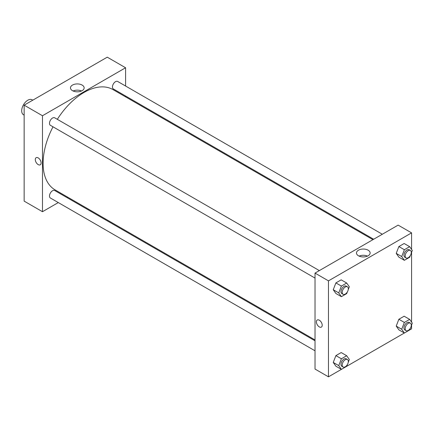 <?xml version="1.0" encoding="UTF-8"?>
<svg xmlns="http://www.w3.org/2000/svg" width="434" height="434" viewBox="0 0 434 434"><rect width="100%" height="100%" fill="white"/><g stroke="black" fill="none" stroke-linecap="round" stroke-linejoin="round"><path stroke-width="0.65" d="M32.789 100.167L32.132 99.793A8.642 4.991 120 0 0 25.47 102.104A8.642 4.991 120 0 0 21.7 110.806A8.642 4.991 120 0 0 23.49 114.76L24.147 115.14M24.147 105.158L24.147 201.126L24.147 105.158L107.252 57.174L24.147 105.158L42.478 115.742L125.589 67.758L125.589 86.03M319.348 270.604L54.711 117.815A4.324 2.495 120 0 0 50.387 120.31A4.324 2.495 120 0 0 50.387 125.301L315.024 278.086M315.024 340.815L54.711 190.521A4.324 2.495 120 0 0 50.387 193.016A4.324 2.495 120 0 0 50.387 198.007L315.024 350.797M58.297 202.575L42.478 211.711L42.478 115.742M66.939 197.584L67.682 197.155M125.589 96.006L125.589 96.863M382.316 234.246L117.674 81.462A4.324 2.495 120 0 0 113.355 83.957A4.324 2.495 120 0 0 113.355 88.943L373.674 239.237M53.002 126.809A57.901 33.429 120 0 0 43.091 163.374A57.901 33.429 120 0 0 55.08 189.88L315.024 339.958M372.931 239.666L112.981 89.588A57.901 33.429 120 0 0 57.321 119.323M42.478 211.711L24.147 201.126M82.145 85.08A6.835 3.949 180 0 1 84.147 87.869A6.835 3.949 180 0 1 77.312 91.818A6.835 3.949 180 0 1 70.471 87.869A6.835 3.949 180 0 1 74.691 84.223A6.835 3.949 180 0 1 82.145 85.08M125.589 67.758L107.252 57.174M36.147 157.699A4.107 2.371 -120 0 0 35.517 160.987A4.107 2.371 -120 0 0 38.203 164.605A4.107 2.371 60 0 1 35.517 160.992A4.107 2.371 60 0 1 36.147 157.699A4.107 2.371 60 0 1 40.254 160.07A4.107 2.371 60 0 1 40.254 164.811A4.107 2.371 60 0 1 38.197 164.605A4.107 2.371 -120 0 0 40.254 164.811M81.494 90.994A6.835 3.949 0 0 0 73.124 90.994M341.384 369.372L328.467 376.826L315.024 369.063L315.024 273.094L398.135 225.116L411.578 232.874L411.578 249.414M346.695 366.301L404.347 333.014L401.716 329.26L404.363 322.44L409.653 319.381L412.3 323.146L411.215 325.95M409.663 329.949L411.578 328.842L411.578 325.006M333.247 289.728L335.894 293.493L333.247 289.728L335.894 282.908L333.247 289.728L338.748 292.901L341.395 286.082L346.685 283.028L349.332 286.793L348.247 289.592M341.189 279.854L335.894 282.908L341.189 279.854L346.685 283.028M396.215 253.375L398.862 257.14L396.215 253.375L398.862 246.555L396.215 253.375L401.716 256.548L404.363 249.729L409.653 246.675L412.3 250.44L411.215 253.239M404.152 243.501L398.862 246.555L404.152 243.501L409.653 246.675M396.215 326.086L398.862 329.845L396.215 326.086L398.862 319.261L396.215 326.086L401.716 329.26M404.152 316.207L398.862 319.261L404.152 316.207L409.653 319.381M328.467 376.826L328.467 280.858L411.578 232.874M411.578 252.3L411.578 322.12M333.247 362.439L335.894 366.204L333.247 362.439L335.894 355.62L333.247 362.439L338.748 365.612L341.395 358.793L346.685 355.739L349.332 359.504L348.247 362.303M341.189 352.56L335.894 355.62L341.189 352.56L346.685 355.739M358.468 255.778A6.835 3.949 180 0 1 356.466 252.984A6.835 3.949 180 0 1 363.301 249.04A6.835 3.949 180 0 1 370.137 252.984A6.835 3.949 180 0 1 365.916 256.635A6.835 3.949 180 0 1 358.468 255.778M328.467 280.858L315.024 273.094M322.207 325.223A4.107 2.371 60 0 1 321.355 327.106A4.107 2.371 60 0 1 317.249 324.735A4.107 2.371 60 0 1 317.249 319.994A4.107 2.371 60 0 1 320.417 321.095A4.107 2.371 60 0 1 322.207 325.223M367.484 256.109A6.835 3.949 0 0 0 359.119 256.109M317.254 319.994A4.107 2.371 -120 0 0 317.254 324.735A4.107 2.371 -120 0 0 321.355 327.106M347.325 291.963L346.685 293.612L341.395 296.666L338.748 292.901M347.422 286.814L346.202 286.104A4.324 2.495 120 0 0 342.871 287.265A4.324 2.495 120 0 0 340.983 291.61A4.324 2.495 120 0 0 341.878 293.59L343.104 294.295A4.324 2.495 120 0 0 347.422 291.8A4.324 2.495 120 0 0 347.422 286.814A4.324 2.495 120 0 0 344.091 287.97A4.324 2.495 120 0 0 342.209 292.315A4.324 2.495 120 0 0 343.104 294.295M341.395 296.666L335.894 293.493M341.395 286.082L335.894 282.908M410.293 255.61L409.653 257.259L404.363 260.313L401.716 256.548M410.39 250.456L409.17 249.751A4.324 2.495 120 0 0 405.839 250.912A4.324 2.495 120 0 0 403.951 255.257A4.324 2.495 120 0 0 404.846 257.237L406.072 257.942A4.324 2.495 120 0 0 410.39 255.447A4.324 2.495 120 0 0 410.39 250.456A4.324 2.495 120 0 0 407.059 251.617A4.324 2.495 120 0 0 405.177 255.962A4.324 2.495 120 0 0 406.072 257.942M404.363 260.313L398.862 257.14M404.363 249.729L398.862 246.555M347.325 364.674L346.685 366.323L341.395 369.377L338.748 365.612M347.422 359.52L346.202 358.815A4.324 2.495 120 0 0 342.871 359.97A4.324 2.495 120 0 0 340.983 364.321A4.324 2.495 120 0 0 341.878 366.301L343.104 367.007A4.324 2.495 120 0 0 347.422 364.511A4.324 2.495 120 0 0 347.422 359.52A4.324 2.495 120 0 0 344.091 360.676A4.324 2.495 120 0 0 342.209 365.027A4.324 2.495 120 0 0 343.104 367.007M341.395 369.377L335.894 366.204M341.395 358.793L335.894 355.62M410.293 328.321L409.653 329.97L404.363 333.024L398.862 329.845M410.39 323.167L409.17 322.462A4.324 2.495 120 0 0 405.839 323.618A4.324 2.495 120 0 0 403.951 327.968A4.324 2.495 120 0 0 404.846 329.943L406.072 330.648A4.324 2.495 120 0 0 410.39 328.158A4.324 2.495 120 0 0 410.39 323.167A4.324 2.495 120 0 0 407.059 324.323A4.324 2.495 120 0 0 405.177 328.674A4.324 2.495 120 0 0 406.072 330.648M404.363 322.44L398.862 319.261"/></g></svg>
